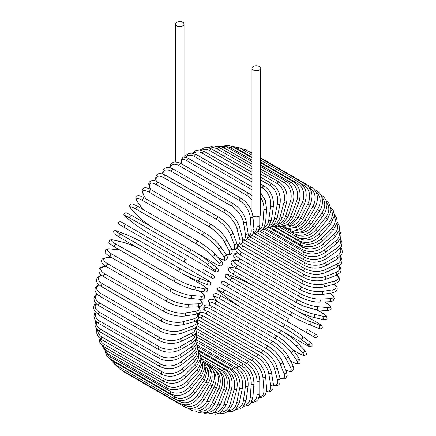 <?xml version="1.0" encoding="UTF-8"?>
<svg xmlns="http://www.w3.org/2000/svg" width="436" height="436" viewBox="0 0 436 436"><rect width="100%" height="100%" fill="white"/><g stroke="black" fill="none" stroke-linecap="round" stroke-linejoin="round"><path stroke-width="0.65" d="M249.801 299.913A1.591 0.921 -60 0 1 249.784 299.903L309.882 334.603A1.591 0.921 120 0 0 309.892 334.608L224.535 285.324L315.19 337.66L317.31 337.028C317.076 335.126 316.874 334.401 316.705 334.864L314.443 333.556A1.591 1.297 120 0 1 314.77 335.584A1.591 1.297 120 0 1 312.852 336.314L304.889 331.72A1.591 1.297 120 0 0 306.813 330.989A1.591 1.297 120 0 0 306.486 328.962L314.443 333.556M223.853 281.258L289.193 318.978A1.591 0.921 120 0 0 287.602 319.899A1.591 0.921 120 0 0 287.602 321.735L227.505 287.041A1.591 0.921 120 0 1 227.505 285.199A1.591 0.921 120 0 1 229.096 284.283L289.193 318.978M181.43 159.423L183.175 157.124C186.248 157.505 188.107 158.039 188.744 158.709A1.591 0.921 -60 0 0 187.518 159.14A1.591 0.921 -60 0 0 186.826 160.742A14.323 8.268 -120 0 0 181.43 159.423L181.43 163.794M176.694 22.34A4.3 2.48 0 0 0 175.435 24.094A4.3 2.48 0 0 0 178.09 26.383A4.3 2.48 0 0 0 182.771 25.844A4.3 2.48 0 0 0 184.03 24.094A4.3 2.48 0 0 0 181.381 21.8A4.3 2.48 0 0 0 176.694 22.34M252.864 215.864A4.3 2.48 0 0 0 259.306 216.098A4.3 2.48 0 0 0 260.565 214.349L260.565 68.278A4.3 2.48 0 0 0 257.91 65.983A4.3 2.48 0 0 0 253.229 66.523A4.3 2.48 0 0 0 251.97 68.278A4.3 2.48 0 0 0 254.619 70.567A4.3 2.48 0 0 0 259.306 70.032A4.3 2.48 0 0 0 260.565 68.278M184.624 262.281L124.527 227.581A1.591 0.921 -60 0 1 124.527 225.744A1.591 0.921 -60 0 1 126.118 224.829L186.216 259.524A1.591 0.921 120 0 0 184.624 260.445A1.591 0.921 120 0 0 184.624 262.281L201.917 272.266A1.591 1.297 -60 0 0 203.835 271.535A1.591 1.297 -60 0 0 203.508 269.508L213.738 275.416M209.874 276.86L201.917 272.266L209.874 276.86A1.591 1.297 -60 0 0 211.792 276.13A1.591 1.297 -60 0 0 211.465 274.102L213.809 275.454C214.97 277.372 214.43 278.288 212.19 278.195L209.874 276.86M124.527 227.581L206.904 275.143A1.591 0.921 120 0 0 206.915 275.154L146.807 240.449A1.591 0.921 120 0 0 146.823 240.459M196.712 331.474L248.847 361.569C255.501 366.136 259.142 372.448 259.769 380.492L259.769 393.49A1.591 0.921 180 0 1 258.788 394.34A1.591 0.921 180 0 1 257.055 394.139L257.055 381.146A14.323 8.268 -120 0 0 246.923 363.597L196.647 334.57M251.97 401.343A14.323 8.268 -120 0 0 257.055 394.139M248.847 361.569A1.591 0.921 120 0 0 247.621 362A1.591 0.921 120 0 0 246.923 363.597M259.769 380.492A1.591 0.921 180 0 1 258.788 381.342A1.591 0.921 180 0 1 257.055 381.146M259.153 397.43L261.409 397.447L263.796 396.537L265.589 394.596L266.603 389.07A1.591 0.997 175.5 0 1 265.66 390.078A1.591 0.997 175.5 0 1 263.894 389.958L262.913 377.576A14.323 7.516 -124.2 0 0 251.899 360.588L196.941 328.858M259.382 396.689A14.323 7.516 -124.2 0 0 263.894 389.958M266.603 389.07L265.622 376.693A1.591 0.997 175.5 0 1 264.679 377.696A1.591 0.997 175.5 0 1 262.913 377.576M265.622 376.693C264.434 369.052 260.499 362.97 253.817 358.452A1.591 0.921 120 0 0 252.548 358.926A1.591 0.921 120 0 0 251.899 360.588M266.521 391.839L268.467 392.008L271.486 390.928L272.903 389.13L273.372 383.985A1.591 1.063 170.5 0 1 272.489 385.152A1.591 1.063 170.5 0 1 270.691 385.113L268.74 373.445A14.323 6.709 -128 0 0 256.848 357.095L197.672 322.929M266.592 391.272A14.323 6.709 -128 0 0 270.691 385.113M273.372 383.985L271.415 372.317A1.591 1.063 170.5 0 1 270.538 373.483A1.591 1.063 170.5 0 1 268.74 373.445M271.415 372.317C269.671 365.134 265.453 359.308 258.755 354.85A1.591 0.921 120 0 0 257.436 355.378A1.591 0.921 120 0 0 256.848 357.095M258.755 354.85L198.653 320.155A1.591 0.921 120 0 0 197.116 320.983M273.53 385.473L276.342 385.8L278.931 384.726L280.054 383.059L280.016 378.268A1.591 1.128 165 0 1 279.225 379.593A1.591 1.128 165 0 1 277.394 379.647L274.478 368.774A14.323 5.848 -131.6 0 0 261.731 353.144L201.634 318.443A14.323 5.848 -131.6 0 0 198.811 317.168M273.503 385.064A14.323 5.848 -131.6 0 0 277.394 379.647M280.016 378.268L277.105 367.401A1.591 1.128 165 0 1 276.31 368.72A1.591 1.128 165 0 1 274.478 368.774M277.105 367.401C274.816 360.719 270.32 355.187 263.611 350.8A1.591 0.921 120 0 0 262.254 351.378A1.591 0.921 120 0 0 261.731 353.144M263.611 350.8L203.514 316.1A1.591 0.921 120 0 0 202.157 316.678A1.591 0.921 120 0 0 201.634 318.443M280.021 378.274L282.386 378.938L284.457 378.873L285.738 378.285L287.166 375.456L286.49 371.963A1.591 1.177 158.9 0 1 285.809 373.445A1.591 1.177 158.9 0 1 283.95 373.592L280.103 363.602A14.323 4.943 -134.9 0 0 266.505 348.762L206.408 314.067A14.323 4.943 -134.9 0 0 199.176 314.394M279.945 378.001A14.323 4.943 -134.9 0 0 283.95 373.592M286.49 371.963L282.642 361.973A1.591 1.177 158.9 0 1 281.961 363.455A1.591 1.177 158.9 0 1 280.103 363.602M282.642 361.973C279.825 355.847 275.062 350.631 268.358 346.331A1.591 0.921 120 0 0 266.963 346.963A1.591 0.921 120 0 0 266.505 348.762M268.358 346.331L208.261 311.631A1.591 0.921 120 0 0 206.86 312.263A1.591 0.921 120 0 0 206.408 314.067M285.782 370.12L289.88 371.57L292.42 371.161L293.771 368.921L293.624 367.33L292.736 365.123A1.591 1.221 152.2 0 1 292.196 366.752A1.591 1.221 152.2 0 1 290.311 367.003L285.553 357.967A14.323 4 -138.1 0 0 271.143 343.993L211.046 309.293A14.323 4 -138.1 0 0 204.522 309.985M285.722 369.962A14.323 4 -138.1 0 0 290.311 367.003M292.736 365.123L287.983 356.087A1.591 1.221 152.2 0 1 287.444 357.716A1.591 1.221 152.2 0 1 285.553 357.967M287.983 356.087C284.654 350.549 279.645 345.677 272.958 341.475A1.591 0.921 120 0 0 271.519 342.162A1.591 0.921 120 0 0 271.143 343.993M272.958 341.475L212.861 306.781A1.591 0.921 120 0 0 211.422 307.467A1.591 0.921 120 0 0 211.046 309.293M290.43 360.741L291.362 361.281A1.591 0.921 120 0 0 291.537 361.444C297.793 364.779 297.477 363.58 298.889 363.455C300.578 363.188 300.518 361.297 298.704 357.793A1.591 1.254 144.9 0 1 298.338 359.558A1.591 1.254 144.9 0 1 296.425 359.923L290.796 351.917A14.323 3.025 -141.2 0 0 275.607 338.865L215.504 304.165A14.323 3.025 -141.2 0 0 210.441 305.522L210.468 305.565M291.362 361.281A14.323 3.025 -141.2 0 0 296.425 359.923M298.704 357.793L293.074 349.786A1.591 1.254 144.9 0 1 292.709 351.558A1.591 1.254 144.9 0 1 290.796 351.917M293.074 349.786L284.49 341.219L277.372 336.27A1.591 0.921 120 0 0 275.895 337.017A1.591 0.921 120 0 0 275.607 338.865M277.372 336.27L217.275 301.576A1.591 0.921 120 0 0 215.798 302.317A1.591 0.921 120 0 0 215.504 304.165M217.275 301.576C211.019 298.24 211.34 299.439 209.929 299.565C208.239 299.832 208.299 301.723 210.114 305.227A1.591 1.254 -35.1 0 0 210.441 305.522M293.308 350.119L297.93 352.789A1.591 0.921 120 0 0 298.055 352.888A1.591 0.921 120 0 0 298.208 352.947M293.341 350.168L298.055 352.888C305.554 356.795 303.423 355.155 305.423 355.089C306.988 354.73 306.628 353.051 304.333 350.048A1.591 1.281 137 0 1 304.175 351.928A1.591 1.281 137 0 1 302.252 352.408L295.793 345.492A14.323 2.033 -144.2 0 0 279.858 333.415L219.755 298.72A14.323 2.033 -144.2 0 0 215.439 299.096L218.3 302.164M297.93 352.789A14.323 2.033 -144.2 0 0 302.252 352.408M304.333 350.048L297.881 343.127A1.591 1.281 137 0 1 297.723 345.012A1.591 1.281 137 0 1 295.793 345.492M281.7 330.859A1.591 0.921 120 0 0 281.574 330.761A1.591 0.921 120 0 0 280.054 331.562A1.591 0.921 120 0 0 279.858 333.415M221.602 296.164A1.591 0.921 120 0 0 221.477 296.06A1.591 0.921 120 0 0 219.957 296.862A1.591 0.921 120 0 0 219.755 298.72M297.881 343.127C293.635 338.876 288.201 334.755 281.574 330.761L221.477 296.06C213.978 292.158 216.109 293.793 214.109 293.859C212.545 294.218 212.904 295.902 215.193 298.905A1.591 1.281 -43 0 0 215.439 299.096M284.381 332.477L304.121 343.873A1.591 0.921 120 0 0 304.186 343.917L310.067 346.734L311.838 345.977C312.607 344.756 311.854 343.41 309.593 341.944A1.591 1.297 128.6 0 1 309.669 343.917A1.591 1.297 128.6 0 1 307.74 344.522L300.502 338.739A14.323 1.019 -147.1 0 0 283.863 327.692L223.766 292.997A14.323 1.019 -147.1 0 0 220.147 292.349L227.379 298.126A14.323 1.019 -147.1 0 0 239.98 306.748M309.462 341.851A1.591 1.297 128.6 0 1 309.593 341.944L302.361 336.167A1.591 1.297 128.6 0 1 302.437 338.14A1.591 1.297 128.6 0 1 300.502 338.739M304.121 343.873A14.323 1.019 -147.1 0 0 307.74 344.522M285.449 324.945L225.488 290.327A1.591 0.921 120 0 0 225.423 290.283L285.52 324.983A1.591 0.921 120 0 1 285.591 325.027A14.323 1.019 32.9 0 1 302.23 336.074A1.591 1.297 128.6 0 1 302.361 336.167C297.733 332.603 292.12 328.875 285.52 324.983A1.591 0.921 120 0 0 283.967 325.839A1.591 0.921 120 0 0 283.863 327.692M219.897 292.142A1.591 1.297 -51.4 0 0 220.017 292.256C217.755 290.79 217.003 289.45 217.771 288.223L219.548 287.466L225.423 290.283A1.591 0.921 120 0 0 223.87 291.144A1.591 0.921 120 0 0 223.766 292.997M227.134 297.93A1.591 1.297 -51.4 0 0 227.249 298.039L220.017 292.256A1.591 1.297 -51.4 0 0 220.147 292.349M239.865 306.682L227.249 298.039A1.591 1.297 -51.4 0 0 227.379 298.126M224.524 285.318A1.591 1.297 -60 0 0 224.535 285.324L249.784 299.903M229.096 284.283L223.788 281.22L221.668 281.852C221.902 283.76 222.104 284.479 222.273 284.021L224.535 285.324M252.417 285.242A14.323 1.019 27.1 0 0 238.634 278.631L230.017 275.258A14.323 1.019 27.1 0 0 232.383 278.07L292.485 312.765A14.323 1.019 27.1 0 0 310.372 321.654L318.994 325.027A1.591 1.297 111.4 0 1 319.435 327A1.591 1.297 111.4 0 1 317.691 327.921C320.089 329.147 321.632 329.125 322.302 327.85L322.073 325.932L316.694 322.253A1.591 0.921 120 0 0 316.623 322.215L296.867 310.813M318.994 325.027A14.323 1.019 27.1 0 0 316.623 322.215M290.899 315.511L230.938 280.893A1.591 0.921 120 0 1 230.867 280.86L290.965 315.555A1.591 0.921 120 0 0 291.035 315.593A14.323 1.019 -152.9 0 0 308.922 324.477A1.591 1.297 111.4 0 0 309.07 324.548L317.691 327.921M310.372 321.654A1.591 1.297 111.4 0 1 310.813 323.626A1.591 1.297 111.4 0 1 309.07 324.548C303.669 322.318 297.63 319.321 290.965 315.555A1.591 0.921 120 0 1 290.932 313.778A1.591 0.921 120 0 1 292.485 312.765M232.383 278.07A1.591 0.921 120 0 0 230.829 279.084A1.591 0.921 120 0 0 230.867 280.86L225.488 277.176L225.254 275.258C225.93 273.988 227.472 273.961 229.87 275.187A1.591 1.297 -68.6 0 0 229.712 275.138M230.017 275.258A1.591 1.297 -68.6 0 0 229.87 275.187L238.492 278.566A1.591 1.297 -68.6 0 0 238.339 278.517M238.634 278.631A1.591 1.297 -68.6 0 0 238.492 278.566L252.302 285.177M321.528 312.563A1.591 0.921 120 0 0 321.397 312.459A1.591 0.921 120 0 0 321.25 312.399L316.623 309.729M237.598 268.75L233.505 267.802A14.323 2.033 24.2 0 0 235.336 271.732L295.434 306.432A14.323 2.033 24.2 0 0 313.86 314.198L323.081 316.329A14.323 2.033 24.2 0 0 321.25 312.399M323.081 316.329A1.591 1.281 103 0 1 323.632 318.236A1.591 1.281 103 0 1 322.079 319.315C325.823 319.801 327.463 319.272 326.989 317.735C326.046 315.975 328.531 316.999 321.397 312.459L316.683 309.734M313.86 314.198A1.591 1.281 103 0 1 314.411 316.105A1.591 1.281 103 0 1 312.857 317.185L322.079 319.315M295.434 306.432A1.591 0.921 120 0 0 293.929 307.533A1.591 0.921 120 0 0 293.995 309.249C300.764 312.988 307.053 315.637 312.857 317.185M235.336 271.732A1.591 0.921 120 0 0 233.827 272.832A1.591 0.921 120 0 0 233.898 274.549L293.995 309.249M233.505 267.802A1.591 1.281 -77 0 0 233.216 267.693C229.472 267.208 227.832 267.737 228.306 269.274C229.249 271.034 226.764 270.009 233.898 274.549M236.623 260.27L236.574 260.265A14.323 3.025 21.2 0 0 237.931 265.328L298.028 300.028A14.323 3.025 21.2 0 0 316.928 306.655L326.673 307.527A1.591 1.254 95.1 0 1 327.316 309.364A1.591 1.254 95.1 0 1 325.97 310.563C329.91 310.383 331.578 309.495 330.968 307.898C330.368 306.612 331.567 306.285 325.55 302.535A1.591 0.921 120 0 0 325.316 302.464L324.389 301.93M326.673 307.527A14.323 3.025 21.2 0 0 325.316 302.464M316.928 306.655A1.591 1.254 95.1 0 1 317.572 308.497A1.591 1.254 95.1 0 1 316.225 309.691L325.97 310.563M298.028 300.028A1.591 0.921 120 0 0 296.573 301.2A1.591 0.921 120 0 0 296.671 302.857L304.513 306.546L316.225 309.691M237.931 265.328A1.591 0.921 120 0 0 236.476 266.505A1.591 0.921 120 0 0 236.568 268.156L296.671 302.857M236.574 260.265A1.591 1.254 -84.9 0 0 236.149 260.129C232.208 260.308 230.54 261.202 231.151 262.799C231.756 264.08 230.557 264.407 236.568 268.156M237.478 252.902A14.323 4 18.1 0 0 240.138 258.902L300.24 293.597A14.323 4 18.1 0 0 319.55 299.091L329.747 298.693A14.323 4 18.1 0 0 330.019 293.237M329.747 298.693A1.591 1.221 87.8 0 1 330.477 300.453A1.591 1.221 87.8 0 1 329.333 301.734L331.692 301.396L333.142 300.731L334.407 298.437L333.491 296.033L330.188 293.21M319.55 299.091A1.591 1.221 87.8 0 1 320.275 300.851A1.591 1.221 87.8 0 1 319.136 302.132L329.333 301.734M300.24 293.597A1.591 0.921 120 0 0 298.84 294.84A1.591 0.921 120 0 0 298.965 296.431C305.947 300.121 312.672 302.017 319.136 302.132M240.138 258.902A1.591 0.921 120 0 0 238.743 260.139A1.591 0.921 120 0 0 238.868 261.731L298.965 296.431M238.617 246.073A14.323 4.943 14.9 0 0 241.953 252.499L302.055 287.199A14.323 4.943 14.9 0 0 321.697 291.548L332.276 289.891A14.323 4.943 14.9 0 0 334.09 284.218M332.276 289.891A1.591 1.177 81.1 0 1 333.077 291.575A1.591 1.177 81.1 0 1 332.139 292.905L335.502 291.738L337.235 289.09L337.104 287.689L336.123 285.863L334.363 284.147A1.591 1.128 75 0 0 335.11 282.795A1.591 1.128 75 0 0 334.238 281.187A14.323 5.848 11.6 0 0 336.984 275.111M321.697 291.548A1.591 1.177 81.1 0 1 322.504 293.237A1.591 1.177 81.1 0 1 321.561 294.567L332.139 292.905M302.055 287.199A1.591 0.921 120 0 0 300.72 288.49A1.591 0.921 120 0 0 300.873 290.022C307.947 293.673 314.841 295.188 321.561 294.567M241.953 252.499A1.591 0.921 120 0 0 240.623 253.796A1.591 0.921 120 0 0 240.776 255.322L300.873 290.022M240.841 244.367A14.323 5.848 11.6 0 0 243.359 246.171L303.456 280.871A14.323 5.848 11.6 0 0 323.37 284.098L334.238 281.187M323.37 284.098A1.591 1.128 75 0 1 324.237 285.711A1.591 1.128 75 0 1 323.49 287.057L334.363 284.147L338.521 281.781L339.41 279.977L339.045 277.198L337.355 274.925M303.456 280.871A1.591 0.921 120 0 0 302.192 282.206A1.591 0.921 120 0 0 302.371 283.673C309.522 287.286 316.563 288.414 323.49 287.057M243.359 246.171A1.591 0.921 120 0 0 242.089 247.512A1.591 0.921 120 0 0 242.269 248.978L302.371 283.673M245.261 240.503L304.437 274.669A14.323 6.709 8 0 0 324.542 276.789L335.627 272.647A14.323 6.709 8 0 0 338.908 266.02M335.627 272.647A1.591 1.063 69.5 0 1 336.554 274.184A1.591 1.063 69.5 0 1 335.987 275.53L340.205 272.555L341.061 270.429L340.483 267.273L339.366 265.671M324.542 276.789A1.591 1.063 69.5 0 1 325.474 278.326A1.591 1.063 69.5 0 1 324.902 279.672L335.987 275.53M304.437 274.669A1.591 0.921 120 0 0 303.243 276.037A1.591 0.921 120 0 0 303.445 277.438C310.655 281.007 317.811 281.754 324.902 279.672M243.299 240.994A1.591 0.921 120 0 0 243.348 242.743L303.445 277.438M250.03 236.906L304.987 268.636A14.323 7.516 4.2 0 0 325.207 269.677L336.423 264.336A14.323 7.516 4.2 0 0 339.998 257.06M336.423 264.336A1.591 0.997 64.5 0 1 337.41 265.807A1.591 0.997 64.5 0 1 337.006 267.126L341.284 263.491L342.069 260.962L341.666 258.439L340.521 256.499M325.207 269.677A1.591 0.997 64.5 0 1 326.199 271.148A1.591 0.997 64.5 0 1 325.796 272.467L337.006 267.126M304.987 268.636A1.591 0.921 120 0 0 303.87 270.026A1.591 0.921 120 0 0 304.094 271.366C311.353 274.893 318.585 275.258 325.796 272.467M254.831 233.794L305.107 262.821A14.323 8.268 0 0 0 325.365 262.821L336.619 256.324A14.323 8.268 0 0 0 340.32 248.318M336.619 256.324A1.591 0.921 60 0 1 337.66 257.725A1.591 0.921 60 0 1 337.415 259L341.715 254.706L342.407 251.757L341.742 248.896L340.881 247.49M325.365 262.821A1.591 0.921 60 0 1 326.406 264.221A1.591 0.921 60 0 1 326.161 265.497L337.415 259M305.107 262.821A1.591 0.921 120 0 0 304.072 264.221A1.591 0.921 120 0 0 304.312 265.497C311.598 268.979 318.88 268.979 326.161 265.497M259.627 231.189L304.791 257.262A14.323 8.96 -4.5 0 0 325.011 256.264L336.227 248.662A14.323 8.96 -4.5 0 0 339.917 239.844M336.227 248.662A1.591 0.834 55.8 0 1 337.317 249.997A1.591 0.834 55.8 0 1 337.219 251.218L341.53 246.177L342.058 242.787L340.451 238.715M325.011 256.264A1.591 0.834 55.8 0 1 326.101 257.605A1.591 0.834 55.8 0 1 326.003 258.82L337.219 251.218M304.791 257.262A1.591 0.921 120 0 0 303.832 258.668A1.591 0.921 120 0 0 304.094 259.883C311.397 263.322 318.7 262.968 326.003 258.82M264.38 229.113L304.045 252.013A14.323 9.581 -9.5 0 0 324.15 250.068L335.235 241.413A14.323 9.581 -9.5 0 0 338.783 231.685M335.235 241.413A1.591 0.747 52 0 1 336.374 242.689A1.591 0.747 52 0 1 336.407 243.833L340.723 237.958L341.001 234.116L339.235 230.23M324.15 250.068A1.591 0.747 52 0 1 325.289 251.343A1.591 0.747 52 0 1 325.327 252.493L336.407 243.833M304.045 252.013A1.591 0.921 120 0 0 303.167 253.409A1.591 0.921 120 0 0 303.445 254.559C310.748 257.965 318.04 257.273 325.327 252.493M269.056 227.576L302.873 247.103A14.323 10.132 -15 0 0 322.787 244.274L333.654 234.633A14.323 10.132 -15 0 0 336.93 223.886M333.654 234.633A1.591 0.649 48.4 0 1 334.843 235.843A1.591 0.649 48.4 0 1 335.006 236.912L339.268 230.088L339.181 225.712L337.219 222.104M322.787 244.274A1.591 0.649 48.4 0 1 323.97 245.484A1.591 0.649 48.4 0 1 324.133 246.553L335.006 236.912M302.873 247.103A1.591 0.921 120 0 0 302.077 248.482A1.591 0.921 120 0 0 302.371 249.566C309.669 252.945 316.923 251.937 324.133 246.553M273.612 226.595L301.281 242.574A14.323 10.6 -21.1 0 0 320.929 238.923L331.507 228.377A14.323 10.6 -21.1 0 0 334.33 216.479M331.507 228.377A1.591 0.55 45.1 0 1 332.733 229.521A1.591 0.55 45.1 0 1 333.017 230.502L337.17 222.611L336.625 217.837L334.374 214.398M320.929 238.923A1.591 0.55 45.1 0 1 322.155 240.067A1.591 0.55 45.1 0 1 322.438 241.048L333.017 230.502M301.281 242.574A1.591 0.921 120 0 0 300.873 244.95C308.165 248.302 315.353 246.999 322.438 241.048M297.254 237.282L299.287 238.459A14.323 10.993 -27.8 0 0 318.596 234.061L328.798 222.682A14.323 10.993 -27.8 0 0 330.968 209.52M328.798 222.682A1.591 0.447 41.9 0 1 330.068 223.761A1.591 0.447 41.9 0 1 330.455 224.649L334.396 215.586L333.208 210.283L330.684 207.204M318.596 234.061A1.591 0.447 41.9 0 1 319.866 235.146A1.591 0.447 41.9 0 1 320.258 236.029L330.455 224.649M299.287 238.459A1.591 0.921 120 0 0 298.965 240.737C306.246 244.073 313.342 242.503 320.258 236.029M297.107 234.906A14.323 11.298 -35.1 0 0 315.8 229.723L325.55 217.597A14.323 11.298 -35.1 0 0 326.815 203.078M325.55 217.597A1.591 0.338 38.8 0 1 326.864 218.616A1.591 0.338 38.8 0 1 327.354 219.395L330.853 211.569L330.94 208.953L329.022 203.427L326.128 200.62M315.8 229.723A1.591 0.338 38.8 0 1 317.114 230.742A1.591 0.338 38.8 0 1 317.604 231.521L327.354 219.395M296.862 234.84A1.591 0.921 120 0 0 296.671 236.966C303.93 240.285 310.912 238.47 317.604 231.521M295.826 232.366A14.323 11.516 -43 0 0 312.568 225.941L321.79 213.166L323.725 214.79C328.662 206.288 327.883 199.732 321.397 195.132A1.591 0.921 120 0 0 320.907 195.083M321.79 213.166A14.323 11.516 -43 0 0 321.839 197.246M312.568 225.941L314.509 227.565L323.725 214.79M293.886 232.034A1.591 0.921 120 0 0 293.995 233.663C301.243 236.977 308.083 234.944 314.509 227.565M294.186 230.055A14.323 11.652 -51.4 0 0 308.922 222.747L317.544 209.416L319.604 210.861C321.839 207.296 322.776 203.65 322.406 199.933L321.757 196.99C320.771 194.238 319.081 192.167 316.694 190.772A1.591 0.921 120 0 0 315.506 191.159M317.544 209.416A14.323 11.652 -51.4 0 0 316.056 192.145M308.922 222.747L310.982 224.191L319.604 210.861M290.67 229.767A1.591 0.921 120 0 0 290.965 230.851C298.202 234.159 304.873 231.941 310.982 224.191M292.087 228.017A14.323 11.696 -60 0 0 304.889 220.164L312.852 206.381L315.026 207.634C319.136 198.62 317.953 191.813 311.473 187.208A1.591 0.921 120 0 0 309.882 188.123L309.511 187.911M312.852 206.381A14.323 11.696 -60 0 0 309.882 188.123M250.569 152.595A1.591 0.921 -60 0 1 251.376 152.507L251.97 152.851M304.889 220.164L307.064 221.417L315.026 207.634M287.291 228.061A1.591 0.921 120 0 0 287.602 228.557C294.829 231.865 301.314 229.483 307.064 221.417M289.466 226.328A14.323 11.652 -68.6 0 0 300.502 218.207L307.74 204.075L310.018 205.138C313.675 195.971 312.258 189.082 305.778 184.466A1.591 0.921 120 0 0 304.121 185.507L301.777 184.155M307.74 204.075A14.323 11.652 -68.6 0 0 304.121 185.507M244.176 150.545A1.591 0.921 -60 0 1 245.681 149.771L251.97 153.401M300.502 218.207L302.786 219.27L310.018 205.138M286.31 225.08A14.323 11.516 -77 0 0 295.793 216.894L302.252 202.522L304.622 203.389C307.8 194.134 306.137 187.197 299.646 182.575A1.591 0.921 120 0 0 297.93 183.741L260.565 162.165M302.252 202.522A14.323 11.516 -77 0 0 297.93 183.741M251.97 157.205L237.833 149.041A1.591 0.921 -60 0 1 239.549 147.875L251.97 155.047M237.833 149.041A14.323 11.516 -77 0 0 234.96 147.962M295.793 216.894L298.17 217.76L304.622 203.389M282.642 224.355A14.323 11.298 -84.9 0 0 290.796 216.24L296.425 201.737A1.591 0.338 21.2 0 0 297.962 202.364A1.591 0.338 21.2 0 0 298.883 202.397C301.554 193.126 299.636 186.172 293.134 181.545A1.591 0.921 120 0 0 291.362 182.837L260.565 165.053M296.425 201.737A14.323 11.298 -84.9 0 0 291.362 182.837M251.97 160.094L231.26 148.136A1.591 0.921 -60 0 1 233.031 146.845L251.97 157.778M231.26 148.136A14.323 11.298 -84.9 0 0 226.535 146.888M290.796 216.24A1.591 0.338 21.2 0 0 292.338 216.866A1.591 0.338 21.2 0 0 293.259 216.899L298.883 202.397M278.522 224.218A14.323 10.993 -92.2 0 0 285.553 216.24L290.311 201.715A1.591 0.447 18.1 0 0 291.88 202.277A1.591 0.447 18.1 0 0 292.845 202.173C295.297 196.8 293.292 185.224 286.278 181.381A1.591 0.921 120 0 0 284.463 182.798L260.565 168.999M290.311 201.715A14.323 10.993 -92.2 0 0 284.463 182.798M251.97 164.04L224.366 148.098A1.591 0.921 -60 0 1 226.18 146.681L251.97 161.571M224.366 148.098A14.323 10.993 -92.2 0 0 218.3 146.997M285.553 216.24A1.591 0.447 18.1 0 0 287.122 216.801A1.591 0.447 18.1 0 0 288.087 216.697L292.845 202.173M274.015 224.693A14.323 10.6 -98.9 0 0 280.103 216.905L283.95 202.473A1.591 0.55 14.9 0 0 285.553 202.963A1.591 0.55 14.9 0 0 286.545 202.713C288.152 193.6 285.684 186.728 279.138 182.09A1.591 0.921 120 0 0 277.285 183.632L260.565 173.975M283.95 202.473A14.323 10.6 -98.9 0 0 277.285 183.632M251.97 169.015L217.188 148.932A1.591 0.921 -60 0 1 219.041 147.39L251.97 166.399M217.188 148.932A14.323 10.6 -98.9 0 0 210.005 148.164M280.103 216.905A1.591 0.55 14.9 0 0 281.705 217.395A1.591 0.55 14.9 0 0 282.697 217.15L286.545 202.713M269.203 225.799A14.323 10.132 -105 0 0 274.478 218.223L277.394 203.988A1.591 0.649 11.6 0 0 279.029 204.408A1.591 0.649 11.6 0 0 280.037 204.015C281.1 195.077 278.342 188.292 271.77 183.66A1.591 0.921 120 0 0 269.884 185.327L260.565 179.948M277.394 203.988A14.323 10.132 -105 0 0 269.884 185.327M251.97 174.983L209.787 150.633A1.591 0.921 -60 0 1 211.673 148.959L251.97 172.225M209.787 150.633A14.323 10.132 -105 0 0 201.726 150.322M274.478 218.223A1.591 0.649 11.6 0 0 276.119 218.643A1.591 0.649 11.6 0 0 277.127 218.251L280.037 204.015M264.145 227.532A14.323 9.581 -110.5 0 0 268.74 220.185L270.691 206.255A1.591 0.747 8 0 0 272.364 206.604A1.591 0.747 8 0 0 273.377 206.065C273.879 197.366 270.827 190.706 264.227 186.085A1.591 0.921 120 0 0 263.093 186.417A1.591 0.921 120 0 0 262.319 187.878L260.565 186.859M270.691 206.255A14.323 9.581 -110.5 0 0 262.319 187.878M251.97 181.899L202.222 153.178A1.591 0.921 -60 0 1 202.991 151.723A1.591 0.921 -60 0 1 204.124 151.385L251.97 179.005M202.222 153.178A14.323 9.581 -110.5 0 0 193.535 153.412M268.74 220.185A1.591 0.747 8 0 0 270.407 220.534A1.591 0.747 8 0 0 271.421 219.989L273.377 206.065M258.919 229.87A14.323 8.96 -115.5 0 0 262.913 222.774L263.894 209.264A14.323 8.96 -115.5 0 0 260.565 197.219M263.894 209.264A1.591 0.834 4.2 0 0 265.595 209.536A1.591 0.834 4.2 0 0 266.603 208.844L265.262 200.353L260.565 192.603M251.97 189.709L194.549 156.557A1.591 0.921 -60 0 1 195.284 155.025A1.591 0.921 -60 0 1 196.467 154.644L251.97 186.69M194.549 156.557A14.323 8.96 -115.5 0 0 185.491 157.374M262.913 222.774A1.591 0.834 4.2 0 0 264.614 223.052A1.591 0.834 4.2 0 0 265.622 222.355L266.603 208.844M251.97 199.901A14.323 8.268 -120 0 0 246.923 195.437L186.826 160.742M253.578 232.791A14.323 8.268 -120 0 0 257.055 225.979L257.055 216.785M257.055 225.979A1.591 0.921 0 0 0 258.788 226.175A1.591 0.921 0 0 0 259.769 225.325L259.654 227.123L258.166 231.249L256.025 233.255L253.044 234.132M251.97 195.726L248.847 193.41A1.591 0.921 120 0 0 247.621 193.835A1.591 0.921 120 0 0 246.923 195.437M241.124 198.255A1.591 0.921 120 0 0 239.855 198.729A1.591 0.921 120 0 0 239.206 200.397L179.109 165.696A1.591 0.921 -60 0 1 179.757 164.034A1.591 0.921 -60 0 1 181.027 163.56L241.124 198.255C247.806 202.778 251.741 208.855 252.929 216.496A1.591 0.997 -4.5 0 1 251.986 217.504A1.591 0.997 -4.5 0 1 250.22 217.384A14.323 7.516 -124.2 0 0 239.206 200.397M248.166 236.247A14.323 7.516 -124.2 0 0 251.201 229.761L250.22 217.384M179.109 165.696A14.323 7.516 -124.2 0 0 170.111 167.74M251.201 229.761A1.591 0.997 -4.5 0 0 252.967 229.881A1.591 0.997 -4.5 0 0 253.91 228.878L252.929 216.496M233.467 203.841A1.591 0.921 120 0 0 232.148 204.37A1.591 0.921 120 0 0 231.56 206.086L171.462 171.392A1.591 0.921 -60 0 1 172.051 169.669A1.591 0.921 -60 0 1 173.365 169.146L233.467 203.841C240.16 208.304 244.383 214.125 246.127 221.308A1.591 1.063 -9.5 0 1 245.245 222.474A1.591 1.063 -9.5 0 1 243.446 222.436A14.323 6.709 -128 0 0 231.56 206.086M242.716 240.181A14.323 6.709 -128 0 0 245.403 234.105L243.446 222.436M171.462 171.392A14.323 6.709 -128 0 0 162.944 174.1M245.403 234.105A1.591 1.063 -9.5 0 0 247.201 234.143A1.591 1.063 -9.5 0 0 248.079 232.977L246.127 221.308M225.919 210.13A1.591 0.921 120 0 0 224.562 210.708A1.591 0.921 120 0 0 224.039 212.474L163.941 177.774A1.591 0.921 -60 0 1 164.465 176.008A1.591 0.921 -60 0 1 165.822 175.43L225.919 210.13C232.628 214.517 237.124 220.049 239.413 226.725A1.591 1.128 -15 0 1 238.617 228.05A1.591 1.128 -15 0 1 236.786 228.104A14.323 5.848 -131.6 0 0 224.039 212.474M237.222 244.52A14.323 5.848 -131.6 0 0 239.702 238.977L236.786 228.104M163.941 177.774A14.323 5.848 -131.6 0 0 156.328 181.3M239.702 238.977A1.591 1.128 -15 0 0 241.533 238.923A1.591 1.128 -15 0 0 242.323 237.598L239.413 226.725M218.55 217.068A1.591 0.921 120 0 0 217.15 217.7A1.591 0.921 120 0 0 216.697 219.499L156.6 184.804A1.591 0.921 -60 0 1 157.053 183A1.591 0.921 -60 0 1 158.453 182.368L218.55 217.068C225.254 221.368 230.012 226.584 232.835 232.71A1.591 1.177 -21.1 0 1 232.154 234.192A1.591 1.177 -21.1 0 1 230.29 234.339A14.323 4.943 -134.9 0 0 216.697 219.499M231.62 249.136A14.323 4.943 -134.9 0 0 234.143 244.329L230.29 234.339M156.6 184.804A14.323 4.943 -134.9 0 0 149.935 187.943L150.518 189.464M234.143 244.329A1.591 1.177 -21.1 0 0 236.001 244.182A1.591 1.177 -21.1 0 0 236.683 242.699L232.835 232.71M149.935 187.943A1.591 1.177 158.9 0 1 149.51 187.464L150.218 189.306M211.411 224.605A1.591 0.921 120 0 0 209.972 225.292A1.591 0.921 120 0 0 209.596 227.118L149.499 192.423A1.591 0.921 -60 0 1 149.875 190.592A1.591 0.921 -60 0 1 151.314 189.905L211.411 224.605C218.098 228.802 223.107 233.674 226.437 239.217A1.591 1.221 -27.8 0 1 225.897 240.846A1.591 1.221 -27.8 0 1 224.006 241.097A14.323 4 -138.1 0 0 209.596 227.118M225.537 253.703A14.323 4 -138.1 0 0 228.764 250.128L224.006 241.097M149.499 192.423A14.323 4 -138.1 0 0 143.651 194.701L145.777 198.745M228.764 250.128A1.591 1.221 -27.8 0 0 230.655 249.877A1.591 1.221 -27.8 0 0 231.189 248.248L226.437 239.217M143.651 194.701A1.591 1.221 152.2 0 1 143.264 194.309L145.52 198.593M204.56 232.682A1.591 0.921 120 0 0 203.078 233.424A1.591 0.921 120 0 0 202.789 235.271L142.692 200.571A1.591 0.921 -60 0 1 142.981 198.723A1.591 0.921 -60 0 1 144.463 197.982L204.56 232.682C211.22 236.775 216.452 241.282 220.256 246.198A1.591 1.254 -35.1 0 1 219.897 247.964A1.591 1.254 -35.1 0 1 217.984 248.324A14.323 3.025 -141.2 0 0 202.789 235.271M217.706 257.202L218.545 257.687A14.323 3.025 -141.2 0 0 223.608 256.33L217.984 248.324M142.692 200.571A14.323 3.025 -141.2 0 0 137.623 201.928L142.861 209.378M223.608 256.33A1.591 1.254 -35.1 0 0 225.521 255.97A1.591 1.254 -35.1 0 0 225.886 254.199L220.256 246.198M218.545 257.687A1.591 0.921 120 0 0 218.725 257.85C222.676 259.976 224.992 260.695 225.674 260.02L227.298 258.341C227.581 257.278 227.112 255.899 225.886 254.199M137.623 201.928A1.591 1.254 144.9 0 1 137.296 201.634L142.659 209.264M198.167 241.337A1.591 0.921 120 0 0 198.042 241.239A1.591 0.921 120 0 0 196.522 242.035A1.591 0.921 120 0 0 196.325 243.893L136.228 209.193A1.591 0.921 -60 0 1 136.424 207.34A1.591 0.921 -60 0 1 137.945 206.539L198.042 241.239C203.721 244.285 213.253 252.057 214.349 253.605A1.591 1.281 -43 0 1 214.19 255.485A1.591 1.281 -43 0 1 212.261 255.965A14.323 2.033 -144.2 0 0 196.325 243.893M195.464 252.335L214.398 263.262A14.323 2.033 -144.2 0 0 218.719 262.886L212.261 255.965M136.228 209.193A14.323 2.033 -144.2 0 0 131.906 209.574L138.365 216.49A14.323 2.033 -144.2 0 0 151.87 227.091M218.719 262.886A1.591 1.281 -43 0 0 220.649 262.407A1.591 1.281 -43 0 0 220.807 260.521L214.349 253.605M214.398 263.262A1.591 0.921 120 0 0 214.523 263.366A1.591 0.921 120 0 0 214.681 263.426M138.365 216.49A1.591 1.281 137 0 1 138.119 216.3L143.509 221.128L151.515 226.884M131.906 209.574A1.591 1.281 137 0 1 131.667 209.384L138.119 216.3M130.157 218.223A14.323 1.019 -147.1 0 0 126.538 217.575L133.77 223.352A14.323 1.019 -147.1 0 0 150.409 234.399L210.512 269.099A14.323 1.019 -147.1 0 0 214.131 269.748L206.893 263.965A1.591 1.297 -51.4 0 0 208.828 263.366A1.591 1.297 -51.4 0 0 208.751 261.393A1.591 1.297 -51.4 0 0 208.621 261.3A14.323 1.019 32.9 0 0 191.976 250.253A1.591 0.921 120 0 0 191.911 250.21A1.591 0.921 120 0 0 190.358 251.065A1.591 0.921 120 0 0 190.254 252.918L130.157 218.223A1.591 0.921 -60 0 1 130.255 216.37A1.591 0.921 -60 0 1 131.814 215.509A1.591 0.921 -60 0 1 131.879 215.553L191.84 250.171M206.893 263.965A14.323 1.019 -147.1 0 0 190.254 252.918M214.131 269.748A1.591 1.297 -51.4 0 0 216.06 269.143A1.591 1.297 -51.4 0 0 215.984 267.17L208.751 261.393C204.119 257.829 198.505 254.101 191.911 250.21L131.814 215.509L125.95 212.692L124.167 213.444C123.372 214.605 124.118 215.951 126.407 217.482A1.591 1.297 128.6 0 1 126.282 217.368M210.512 269.099A1.591 0.921 120 0 0 210.577 269.143L216.441 271.96L218.223 271.208C219.019 270.048 218.273 268.701 215.984 267.17M126.538 217.575A1.591 1.297 128.6 0 1 126.407 217.482L133.639 223.265C138.267 226.824 143.88 230.551 150.48 234.448L210.577 269.143M186.216 259.524L123.148 223.112M121.546 225.864A1.591 1.297 120 0 0 121.557 225.87L129.514 230.464A1.591 1.297 120 0 1 129.497 230.453M180.924 269.083A1.591 0.921 120 0 0 179.37 270.097A1.591 0.921 120 0 0 179.403 271.873A1.591 0.921 120 0 0 179.474 271.906A14.323 1.019 -152.9 0 0 197.366 280.795A1.591 1.297 -68.6 0 0 197.508 280.86A1.591 1.297 -68.6 0 0 199.257 279.945A1.591 1.297 -68.6 0 0 198.811 277.966L207.432 281.345A14.323 1.019 27.1 0 0 205.062 278.533L144.965 243.838A14.323 1.019 27.1 0 0 127.078 234.95L118.456 231.576A14.323 1.019 27.1 0 0 120.826 234.383L180.924 269.083A14.323 1.019 27.1 0 0 198.811 277.966M179.338 271.83L119.377 237.211A1.591 0.921 -60 0 1 119.306 237.173A1.591 0.921 -60 0 1 119.273 235.396A1.591 0.921 -60 0 1 120.826 234.383M205.983 284.168A1.591 1.297 -68.6 0 0 206.13 284.239A1.591 1.297 -68.6 0 0 207.874 283.318A1.591 1.297 -68.6 0 0 207.432 281.345M118.151 231.456A1.591 1.297 111.4 0 1 118.309 231.505C115.84 230.29 114.303 230.317 113.692 231.587L113.932 233.505L119.306 237.173L179.403 271.873C186.074 275.639 192.107 278.637 197.508 280.86L206.13 284.239C208.599 285.455 210.141 285.427 210.746 284.158L210.506 282.239L205.133 278.566A1.591 0.921 120 0 0 205.062 278.533M126.783 234.835A1.591 1.297 111.4 0 1 126.931 234.879A1.591 1.297 111.4 0 1 127.078 234.95M205.133 278.566L145.035 243.871C138.37 240.105 132.331 237.108 126.931 234.879L118.309 231.505A1.591 1.297 111.4 0 1 118.456 231.576M139.373 248.76A14.323 2.033 24.2 0 0 123.432 242.356L114.21 240.225A14.323 2.033 24.2 0 0 116.041 244.155L176.139 278.849A1.591 0.921 120 0 0 174.634 279.95A1.591 0.921 120 0 0 174.7 281.667C180.182 285.062 191.677 289.433 193.562 289.608A1.591 1.281 -77 0 0 195.115 288.528A1.591 1.281 -77 0 0 194.565 286.615L203.786 288.746A14.323 2.033 24.2 0 0 201.955 284.817L183 273.879M176.139 278.849A14.323 2.033 24.2 0 0 194.565 286.615M114.75 247.027A1.591 0.921 -60 0 1 114.603 246.972A1.591 0.921 -60 0 1 114.537 245.255A1.591 0.921 -60 0 1 116.041 244.155M193.562 289.608L202.784 291.738A1.591 1.281 -77 0 0 204.337 290.659A1.591 1.281 -77 0 0 203.786 288.746M202.233 284.981A1.591 0.921 120 0 0 202.102 284.877A1.591 0.921 120 0 0 201.955 284.817M139.019 248.558L130.021 244.492L123.143 242.242A1.591 1.281 103 0 1 123.432 242.356M123.143 242.242L113.921 240.111A1.591 1.281 103 0 1 114.21 240.225M119.519 249.806L110.45 249A14.323 3.025 21.2 0 0 111.807 254.063L171.904 288.763A1.591 0.921 120 0 0 170.449 289.935A1.591 0.921 120 0 0 170.547 291.591C177.425 295.308 183.943 297.586 190.101 298.426A1.591 1.254 -84.9 0 0 191.453 297.227A1.591 1.254 -84.9 0 0 190.805 295.39L200.555 296.262A14.323 3.025 21.2 0 0 199.198 291.199L198.358 290.714M171.904 288.763A14.323 3.025 21.2 0 0 190.805 295.39M170.547 291.591L110.45 256.891A1.591 0.921 -60 0 1 110.352 255.24A1.591 0.921 -60 0 1 111.807 254.063M190.101 298.426L199.852 299.298A1.591 1.254 -84.9 0 0 201.198 298.099A1.591 1.254 -84.9 0 0 200.555 296.262M199.852 299.298C201.928 299.51 203.361 299.227 204.141 298.453L204.778 296.202C205.029 295.276 203.241 293.635 199.432 291.27A1.591 0.921 120 0 0 199.198 291.199M119.317 249.692L110.03 248.863A1.591 1.254 95.1 0 1 110.45 249M111.769 257.654L107.201 257.829A14.323 4 18.1 0 0 108.155 264.036L168.252 298.731A1.591 0.921 120 0 0 166.852 299.973A1.591 0.921 120 0 0 166.983 301.565C173.964 305.255 180.684 307.151 187.148 307.266A1.591 1.221 -92.2 0 0 188.287 305.985A1.591 1.221 -92.2 0 0 187.562 304.224L197.759 303.827A14.323 4 18.1 0 0 199.241 299.243M168.252 298.731A14.323 4 18.1 0 0 187.562 304.224M166.983 301.565L106.88 266.865A1.591 0.921 -60 0 1 106.755 265.273A1.591 0.921 -60 0 1 108.155 264.036M187.148 307.266L197.345 306.868A1.591 1.221 -92.2 0 0 198.489 305.587A1.591 1.221 -92.2 0 0 197.759 303.827M111.507 257.502L106.667 257.692A1.591 1.221 87.8 0 1 107.201 257.829M106.101 266.401L104.493 266.652A14.323 4.943 14.9 0 0 105.103 273.993L165.206 308.693A1.591 0.921 120 0 0 163.871 309.985A1.591 0.921 120 0 0 164.023 311.511C171.097 315.168 177.992 316.683 184.711 316.062A1.591 1.177 -98.9 0 0 185.654 314.732A1.591 1.177 -98.9 0 0 184.853 313.043L195.426 311.386A14.323 4.943 14.9 0 0 198.326 306.797M165.206 308.693A14.323 4.943 14.9 0 0 184.853 313.043M164.023 311.511L103.926 276.816A1.591 0.921 -60 0 1 103.773 275.285A1.591 0.921 -60 0 1 105.103 273.993M184.711 316.062L195.29 314.4A1.591 1.177 -98.9 0 0 196.227 313.07A1.591 1.177 -98.9 0 0 195.426 311.386M105.812 266.216L103.861 266.521A1.591 1.177 81.1 0 1 104.493 266.652M101.937 275.514A14.323 5.848 11.6 0 0 102.689 283.863L162.786 318.563A1.591 0.921 120 0 0 161.522 319.899A1.591 0.921 120 0 0 161.702 321.365C168.852 324.978 175.893 326.106 182.82 324.749A1.591 1.128 -105 0 0 183.567 323.403A1.591 1.128 -105 0 0 182.7 321.79L193.568 318.874A14.323 5.848 11.6 0 0 197.132 313.958M162.786 318.563A14.323 5.848 11.6 0 0 182.7 321.79M161.702 321.365L101.599 286.665A1.591 0.921 -60 0 1 101.425 285.204A1.591 0.921 -60 0 1 102.689 283.863M182.82 324.749L193.693 321.839A1.591 1.128 -105 0 0 194.44 320.487A1.591 1.128 -105 0 0 193.568 318.874M99.01 284.839A14.323 6.709 8 0 0 100.918 293.57L161.02 328.27A1.591 0.921 120 0 0 159.827 329.638A1.591 0.921 120 0 0 160.028 331.038C167.239 334.608 174.389 335.355 181.485 333.273A1.591 1.063 -110.5 0 0 182.052 331.927A1.591 1.063 -110.5 0 0 181.12 330.39L192.205 326.248A14.323 6.709 8 0 0 196.118 320.88M161.02 328.27A14.323 6.709 8 0 0 181.12 330.39M160.028 331.038L99.931 296.344A1.591 0.921 -60 0 1 99.724 294.943A1.591 0.921 -60 0 1 100.918 293.57M181.485 333.273L192.565 329.131A1.591 1.063 -110.5 0 0 193.137 327.785A1.591 1.063 -110.5 0 0 192.205 326.248M97.086 294.229A14.323 7.516 4.2 0 0 99.811 303.042L159.914 337.742A1.591 0.921 120 0 0 158.797 339.132A1.591 0.921 120 0 0 159.02 340.467C166.274 343.993 173.506 344.364 180.717 341.568A1.591 0.997 -115.5 0 0 181.12 340.249A1.591 0.997 -115.5 0 0 180.133 338.783L191.344 333.442A14.323 7.516 4.2 0 0 195.437 327.572M159.914 337.742A14.323 7.516 4.2 0 0 180.133 338.783M159.02 340.467L98.918 305.772A1.591 0.921 -60 0 1 98.694 304.432A1.591 0.921 -60 0 1 99.811 303.042M180.717 341.568L191.927 336.227A1.591 0.997 -115.5 0 0 192.331 334.913A1.591 0.997 -115.5 0 0 191.344 333.442M96.029 303.554A14.323 8.268 0 0 0 99.381 312.203L159.478 346.898A1.591 0.921 120 0 0 158.437 348.304A1.591 0.921 120 0 0 158.682 349.579C165.963 353.062 173.25 353.062 180.531 349.579A1.591 0.921 -120 0 0 180.776 348.304A1.591 0.921 -120 0 0 179.736 346.898L190.99 340.402A14.323 8.268 0 0 0 195.154 333.987M159.478 346.898A14.323 8.268 0 0 0 179.736 346.898M158.682 349.579L98.585 314.879A1.591 0.921 -60 0 1 98.34 313.604A1.591 0.921 -60 0 1 99.381 312.203M180.531 349.579L191.786 343.078A1.591 0.921 -120 0 0 192.031 341.802A1.591 0.921 -120 0 0 190.99 340.402M95.8 312.732A14.323 8.96 -4.5 0 0 99.615 320.983L159.718 355.678A1.591 0.921 120 0 0 158.759 357.084A1.591 0.921 120 0 0 159.02 358.299C166.318 361.738 173.621 361.384 180.929 357.237A1.591 0.834 -124.2 0 0 181.027 356.021A1.591 0.834 -124.2 0 0 179.937 354.681L191.148 347.078A14.323 8.96 -4.5 0 0 195.295 340.075M159.718 355.678A14.323 8.96 -4.5 0 0 179.937 354.681M159.02 358.299L98.918 323.599A1.591 0.921 -60 0 1 98.656 322.389A1.591 0.921 -60 0 1 99.615 320.983M180.929 357.237L192.14 349.634A1.591 0.834 -124.2 0 0 192.238 348.413A1.591 0.834 -124.2 0 0 191.148 347.078M96.389 321.675A14.323 9.581 -9.5 0 0 100.531 329.316L160.628 364.016A1.591 0.921 120 0 0 159.75 365.412A1.591 0.921 120 0 0 160.028 366.562C167.331 369.968 174.623 369.276 181.905 364.496A1.591 0.747 -128 0 0 181.867 363.346A1.591 0.747 -128 0 0 180.733 362.071L191.813 353.416A14.323 9.581 -9.5 0 0 195.884 345.77M160.628 364.016A14.323 9.581 -9.5 0 0 180.733 362.071M160.028 366.562L99.931 331.861A1.591 0.921 -60 0 1 99.653 330.711A1.591 0.921 -60 0 1 100.531 329.316M181.905 364.496L192.99 355.836A1.591 0.747 -128 0 0 192.952 354.691A1.591 0.747 -128 0 0 191.813 353.416M97.806 330.314A14.323 10.132 -15 0 0 102.106 337.142L162.203 371.843A1.591 0.921 120 0 0 161.407 373.216A1.591 0.921 120 0 0 161.702 374.306C168.999 377.68 176.253 376.677 183.463 371.292A1.591 0.649 -131.6 0 0 183.3 370.219A1.591 0.649 -131.6 0 0 182.117 369.014L192.99 359.373A14.323 10.132 -15 0 0 196.909 351.013M162.203 371.843A14.323 10.132 -15 0 0 182.117 369.014M161.702 374.306L101.599 339.606A1.591 0.921 -60 0 1 101.31 338.521A1.591 0.921 -60 0 1 102.106 337.142M183.463 371.292L194.336 361.651A1.591 0.649 -131.6 0 0 194.173 360.583A1.591 0.649 -131.6 0 0 192.99 359.373M100.073 338.565A14.323 10.6 -21.1 0 0 104.335 344.396L164.432 379.097A1.591 0.921 120 0 0 164.023 381.473C171.315 384.825 178.504 383.527 185.589 377.576A1.591 0.55 -134.9 0 0 185.311 376.595A1.591 0.55 -134.9 0 0 184.079 375.451L194.658 364.899A14.323 10.6 -21.1 0 0 198.358 355.732M164.432 379.097A14.323 10.6 -21.1 0 0 184.079 375.451M164.023 381.473L103.926 346.778A1.591 0.921 -60 0 1 104.335 344.396M185.589 377.576L196.167 367.025A1.591 0.55 -134.9 0 0 195.884 366.044A1.591 0.55 -134.9 0 0 194.658 364.899M103.212 346.331A14.323 10.993 -27.8 0 0 107.201 351.029L167.299 385.729A1.591 0.921 120 0 0 166.983 388.007C173.817 392.166 184.848 388.111 188.27 383.298A1.591 0.447 -138.1 0 0 187.878 382.416A1.591 0.447 -138.1 0 0 186.608 381.331L196.81 369.951A14.323 10.993 -27.8 0 0 200.2 359.874M167.299 385.729A14.323 10.993 -27.8 0 0 186.608 381.331M166.983 388.007L106.88 353.313A1.591 0.921 -60 0 1 107.201 351.029M188.27 383.298L198.467 371.919A1.591 0.447 -138.1 0 0 198.08 371.031A1.591 0.447 -138.1 0 0 196.81 369.951M107.234 353.52A14.323 11.298 -35.1 0 0 110.684 356.986L170.781 391.686A1.591 0.921 120 0 0 170.547 393.866C177.812 397.18 184.788 395.365 191.486 388.416A1.591 0.338 -141.2 0 0 190.995 387.637A1.591 0.338 -141.2 0 0 189.682 386.623L199.426 374.497A14.323 11.298 -35.1 0 0 202.38 363.373M170.781 391.686A14.323 11.298 -35.1 0 0 189.682 386.623M170.547 393.866L110.45 359.166A1.591 0.921 -60 0 1 110.684 356.986M191.486 388.416L201.23 376.295A1.591 0.338 -141.2 0 0 200.74 375.516A1.591 0.338 -141.2 0 0 199.426 374.497M112.379 360.278A14.323 11.516 -43 0 0 114.75 362.223L174.852 396.923A1.591 0.921 120 0 0 174.7 398.995C181.948 402.303 188.788 400.27 195.214 392.896L193.273 391.272L202.495 378.492A14.323 11.516 -43 0 0 204.844 366.191M174.852 396.923A14.323 11.516 -43 0 0 193.273 391.272M174.7 398.995L114.603 364.294A1.591 0.921 -60 0 1 114.75 362.223M195.214 392.896L204.43 380.116L202.495 378.492M177.13 400.046L179.474 401.398A1.591 0.921 120 0 0 179.403 403.355C186.641 406.663 193.311 404.439 199.426 396.689L197.366 395.25L205.983 381.92A14.323 11.652 -51.4 0 0 207.498 368.3M179.474 401.398A14.323 11.652 -51.4 0 0 197.366 395.25M179.403 403.355L119.306 368.66A1.591 0.921 -60 0 1 119.224 366.965M199.426 396.689L208.043 383.358L205.983 381.92M184.248 404.864L184.624 405.082A1.591 0.921 120 0 0 184.624 406.919C191.851 410.227 198.342 407.845 204.092 399.779L201.917 398.526L209.874 384.737A14.323 11.696 -60 0 0 210.272 369.723M184.624 405.082A14.323 11.696 -60 0 0 201.917 398.526M184.624 406.919L124.527 372.224A1.591 0.921 -60 0 1 124.195 371.483M204.092 399.779L212.049 385.996L209.874 384.737M212.049 385.996C216.158 376.982 214.975 370.175 208.495 365.57A1.591 0.921 120 0 0 207.912 365.548M190.063 408.434A1.591 0.921 120 0 0 190.319 409.66C192.723 411.028 195.361 411.453 198.238 410.93L201.11 410.025C204.517 408.483 207.204 405.851 209.171 402.134L206.893 401.071L214.131 386.939A14.323 11.652 -68.6 0 0 213.09 370.524M191.197 408.418A14.323 11.652 -68.6 0 0 206.893 401.071M209.171 402.134L216.409 388.002L214.131 386.939M216.409 388.002C220.066 378.835 218.649 371.946 212.169 367.33A1.591 0.921 120 0 0 211.084 367.619M196.162 411.148A1.591 0.921 120 0 0 196.451 411.551C203.677 414.865 209.738 412.265 214.637 403.736L212.261 402.869L218.719 388.498A14.323 11.516 -77 0 0 215.907 370.785M198.5 410.876A14.323 11.516 -77 0 0 212.261 402.869M214.637 403.736L221.09 389.364L218.719 388.498M221.09 389.364C224.268 380.11 222.611 373.172 216.114 368.551A1.591 0.921 120 0 0 214.654 369.27M203.568 412.903L207.443 414.004L213.188 412.908L215.411 411.519L220.442 404.575A1.591 0.338 -158.8 0 1 219.521 404.537A1.591 0.338 -158.8 0 1 217.984 403.91L223.608 389.408A14.323 11.298 -84.9 0 0 218.747 370.627M206.037 412.265A14.323 11.298 -84.9 0 0 217.984 403.91M220.442 404.575L226.066 390.073A1.591 0.338 -158.8 0 1 225.145 390.035A1.591 0.338 -158.8 0 1 223.608 389.408M226.066 390.073C228.737 380.797 226.824 373.848 220.316 369.216A1.591 0.921 120 0 0 218.572 370.447M211.547 413.557L215.477 414.2L220.665 412.581L226.54 404.635A1.591 0.447 -161.9 0 1 225.581 404.739A1.591 0.447 -161.9 0 1 224.006 404.183L228.764 389.659A14.323 10.993 -92.2 0 0 222.916 370.736L220.883 369.565M213.7 412.647A14.323 10.993 -92.2 0 0 224.006 404.183M226.54 404.635L231.298 390.111A1.591 0.447 -161.9 0 1 230.333 390.22A1.591 0.447 -161.9 0 1 228.764 389.659M231.298 390.111C233.445 380.89 231.254 373.957 224.731 369.319A1.591 0.921 120 0 0 222.916 370.736M219.624 413.154L223.723 413.388L228.132 411.464L232.889 403.927A1.591 0.55 -165.1 0 1 231.898 404.172A1.591 0.55 -165.1 0 1 230.29 403.682L234.143 389.25A14.323 10.6 -98.9 0 0 227.478 370.409L199.802 354.435M221.406 412.075A14.323 10.6 -98.9 0 0 230.29 403.682M232.889 403.927L236.737 389.49A1.591 0.55 -165.1 0 1 235.745 389.74A1.591 0.55 -165.1 0 1 234.143 389.25M236.737 389.49C238.345 380.377 235.876 373.505 229.331 368.867A1.591 0.921 120 0 0 227.478 370.409M227.717 411.764L231.821 411.66L235.658 409.551L239.435 402.444A1.591 0.649 -168.4 0 1 238.427 402.837A1.591 0.649 -168.4 0 1 236.786 402.417L239.702 388.182A14.323 10.132 -105 0 0 232.192 369.521L198.375 349.999M229.113 410.625A14.323 10.132 -105 0 0 236.786 402.417M239.435 402.444L242.345 388.209A1.591 0.649 -168.4 0 1 241.337 388.601A1.591 0.649 -168.4 0 1 239.702 388.182M242.345 388.209C243.408 379.271 240.65 372.486 234.078 367.853A1.591 0.921 120 0 0 232.192 369.521M235.767 409.448L240.007 409.033L243.201 406.87L246.133 400.199A1.591 0.747 -172 0 1 245.119 400.738A1.591 0.747 -172 0 1 243.446 400.39L245.403 386.465A14.323 9.581 -110.5 0 0 237.031 368.082L197.366 345.181M236.797 408.33A14.323 9.581 -110.5 0 0 243.446 400.39M246.133 400.199L248.089 386.274A1.591 0.747 -172 0 1 247.07 386.814A1.591 0.747 -172 0 1 245.403 386.465M248.089 386.274C248.591 377.571 245.539 370.911 238.939 366.289A1.591 0.921 120 0 0 237.8 366.627A1.591 0.921 120 0 0 237.031 368.082M243.719 406.259L248.046 405.616L250.722 403.464L252.929 397.207A1.591 0.834 -175.8 0 1 251.921 397.899A1.591 0.834 -175.8 0 1 250.22 397.627L251.201 384.111A14.323 8.96 -115.5 0 0 241.953 366.104L196.789 340.026M244.427 405.229A14.323 8.96 -115.5 0 0 250.22 397.627M252.929 397.207L253.91 383.696A1.591 0.834 -175.8 0 1 252.902 384.389A1.591 0.834 -175.8 0 1 251.201 384.111M253.91 383.696C253.85 375.292 250.504 368.791 243.871 364.191A1.591 0.921 120 0 0 242.689 364.572A1.591 0.921 120 0 0 241.953 366.104M259.769 393.49L259.654 395.283L258.166 399.409L256.025 401.414L253.125 402.292L251.534 402.243M197.077 325.687L253.817 358.452M198.653 320.155L197.71 319.643M203.514 316.1L198.048 314.274M208.261 311.631L203.421 309.756L200.402 310.192M198.642 313.239L198.68 314.323M212.861 306.781L209.623 305.227L206.097 304.764L204.5 305.652L203.775 307.375L204.222 309.909M291.537 361.444L290.48 360.834M218.164 302.088L215.193 298.905M304.186 343.917L284.485 332.543M316.694 322.253L296.981 310.873M237.462 268.669L233.216 267.693M325.55 302.535L324.493 301.925M236.476 260.156L236.149 260.129M238.868 261.731L235.909 259.703L233.745 256.88L233.712 255.055L234.84 253.561L237.26 252.689M240.776 255.322L236.726 252.068L235.598 249.234M237.358 246.187L238.312 245.681M242.269 248.978L237.952 245.152M243.348 242.743L242.432 242.176M247.354 238.606L304.094 271.366M252.182 235.402L304.312 265.497M256.908 232.633L304.094 259.883M261.507 230.344L303.445 254.559M265.96 228.546L302.371 249.566M270.216 227.254L300.873 244.95M274.244 226.464L298.965 240.737M277.983 226.18L296.671 236.966M321.397 195.132L320.705 194.734M281.362 226.371L293.995 233.663M316.694 190.772L314.04 189.235M284.256 226.982L290.965 230.851M311.473 187.208L260.565 157.81M286.332 227.821L287.602 228.557M248.34 151.303L251.376 152.507M305.778 184.466L260.565 158.361M302.786 219.27C300.813 222.987 298.126 225.619 294.72 227.161L291.853 228.066C288.975 228.589 286.332 228.164 283.929 226.791M240.241 148.278L245.681 149.771M299.646 182.575L260.565 160.007M298.17 217.76L290.845 225.734L281.651 226.36M232.432 146.523L239.549 147.875M293.134 181.545L260.565 162.742M293.259 216.899L288.229 223.848L286.011 225.232L280.272 226.333L278.653 226.071M224.453 145.869L228.54 145.422L233.031 146.845M286.278 181.381L260.565 166.536M288.087 216.697L282.217 224.638L277.04 226.257L275.247 226.164M216.376 146.273L226.18 146.681M279.138 182.09L260.565 171.364M282.697 217.15L277.95 224.682L273.454 226.622L271.443 226.709M208.283 147.662L213.504 145.924L219.041 147.39M271.77 183.66L260.565 177.19M277.127 218.251L273.361 225.347L269.535 227.461L267.268 227.756M200.233 149.979L204.157 147.771L208.141 147.635L211.673 148.959M264.227 186.085L260.565 183.97M271.421 219.989L268.5 226.649L265.322 228.818L262.772 229.336M192.281 153.167L195.966 150.404L199.786 149.924L204.124 151.385M265.622 222.355L263.371 228.666L260.772 230.753L258.008 231.462M184.466 157.183L185.316 155.914L187.921 153.826L191.279 153.096L196.467 154.644M175.435 161.903L175.435 24.094M259.769 225.325L259.769 215.782M251.97 212.043L251.97 68.278M248.847 193.41L188.744 158.709M184.03 157.14L184.03 24.094M253.91 228.878L253.916 230.873L252.913 234.372L251.141 236.317L247.921 237.326M169.479 167.588L170.394 164.863L172.166 162.917L174.64 161.974L178.286 162.334L181.027 163.56M248.079 232.977L248.253 235.129L247.594 238.154L246.177 239.936L244.089 240.885L242.678 241.004M162.47 173.953L163.113 170.263L164.536 168.481L166.617 167.538L169.746 167.647L173.365 169.146M242.323 237.598L242.699 239.767L242.345 242.421L241.217 244.073L239.435 244.999L237.32 245.108M155.984 181.158C154.982 176.455 156.333 170.465 165.822 175.43M236.683 242.699L237.337 246.427L236.661 248.28L233.783 249.735L231.778 249.517M149.51 187.464C148.829 184.673 147.314 181.916 152.404 180.428C153.908 180.308 155.925 180.956 158.453 182.368M231.189 248.248L232.088 250.493L232.225 252.063L231.494 253.779L229.897 254.662L228.3 254.695L225.701 253.937M143.264 194.309C141.956 191.186 141.853 189.344 142.959 188.772C144.283 187.099 147.068 187.48 151.314 189.905M217.837 257.338L218.725 257.85M137.296 201.634C136.076 199.939 135.601 198.554 135.885 197.492L137.514 195.813C138.19 195.137 140.506 195.862 144.463 197.982M220.807 260.521C222.316 262.041 222.96 263.322 222.731 264.369C221.221 265.279 223.128 268.064 214.523 263.366L196.135 252.744M131.667 209.384C130.151 207.863 129.508 206.577 129.737 205.536C131.247 204.626 129.339 201.841 137.945 206.539M146.807 240.449L129.514 230.464M121.557 225.87L119.219 224.518C118.052 222.6 118.592 221.684 120.832 221.777L126.118 224.829M174.7 281.667L114.603 246.972C110.041 244.007 108.193 242.421 109.06 242.214L109.627 240.367C110.417 239.642 111.85 239.56 113.921 240.111M202.784 291.738C204.855 292.289 206.288 292.202 207.078 291.482L207.645 289.635C208.512 289.422 206.664 287.842 202.102 284.877L183.698 274.249M198.538 290.757L199.432 291.27M110.03 248.863C107.948 248.651 106.52 248.934 105.735 249.714L105.098 251.959C104.853 252.885 106.635 254.526 110.45 256.891M197.345 306.868L199.737 306.524L201.165 305.859L202.288 304.366L202.255 302.54L201.481 301.14L199.525 299.27M106.667 257.692C103.31 258.117 101.664 258.957 101.724 260.199C100.934 262.178 102.656 264.401 106.88 266.865M195.29 314.4L198.838 313.103L200.108 311.593L199.928 308.372L198.74 306.742M103.861 266.521C101.108 267.328 97.958 267.399 99.223 272.549C99.866 273.912 101.435 275.334 103.926 276.816M193.693 321.839L195.759 321.076L197.879 319.441L198.745 317.637L198.653 315.631L197.688 313.746M101.637 275.28C97.07 276.767 92.557 280.931 101.599 286.665M192.565 329.131L194.516 328.204L196.81 326.123L197.644 324.002L197.421 321.724L196.816 320.438M98.645 284.501L95.773 286.904L94.939 289.024L95.162 291.308L96.819 293.957L99.931 296.344M191.927 336.227L193.66 335.235L196.189 332.624L196.99 330.112L196.255 326.82M96.634 293.755L94.732 295.908L93.931 298.42L94.35 301.031L96.487 304.006L98.918 305.772M191.786 343.078L193.284 342.08L196.107 338.728L196.778 335.873L196.047 332.853M95.479 302.927L94.258 304.775L93.593 307.636L94.285 310.585L98.585 314.879M192.14 349.634L196.478 344.533L196.985 341.235L196.222 338.489M95.119 311.936L94.443 313.31L93.936 316.612L94.988 319.882L98.918 323.599M192.99 355.836L197.295 349.977L197.584 346.146L196.756 343.672M95.549 320.711L94.994 325.289L96.492 328.837L99.931 331.861M194.336 361.651L198.598 354.839L198.516 350.473L197.639 348.359M96.765 329.196L96.814 333.693L98.689 337.213L101.599 339.606M196.167 367.025L200.315 359.15L199.748 354.283L198.821 352.495M98.781 337.322L99.888 342.712L103.926 346.778M198.467 371.919L202.408 362.866L201.225 357.569L200.249 356.065M101.626 345.029L106.88 353.313M201.23 376.295L204.735 368.469L204.822 365.853L202.909 360.332L201.868 359.062M105.316 352.223L106.967 355.989L110.45 359.166M204.43 380.116L207.672 369.793L203.623 361.515M109.872 358.806L114.603 364.294M208.043 383.358C210.277 379.794 211.215 376.154 210.85 372.431L210.196 369.499C209.209 366.741 207.525 364.665 205.133 363.27M115.295 364.692L119.306 368.66M207.225 364.834L208.495 365.57M121.96 370.191L124.527 372.224M190.319 409.66L187.66 408.123M205.46 363.461L212.169 367.33M196.451 411.551L195.759 411.148M203.487 361.259L216.114 368.551M201.634 358.43L220.316 369.216M200.01 355.046L224.731 369.319M198.674 351.165L229.331 368.867M197.666 346.833L234.078 367.853M197.001 342.08L238.939 366.289M196.685 336.946L243.871 364.191"/></g></svg>
